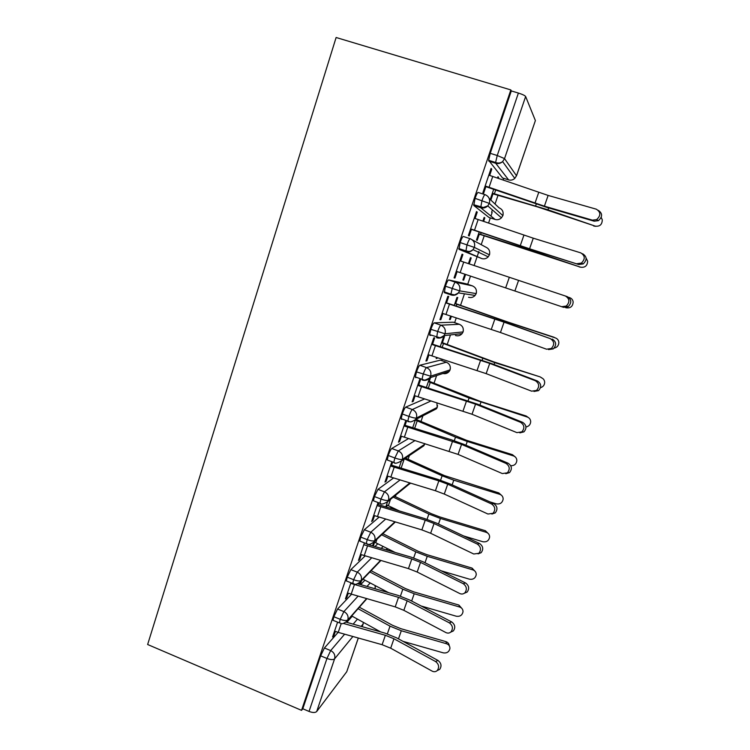 <?xml version="1.0" encoding="UTF-8"?>
<svg xmlns="http://www.w3.org/2000/svg" width="750" height="750" viewBox="0 0 750 750"><rect width="100%" height="100%" fill="white"/><g stroke="black" fill="none" stroke-linecap="round" stroke-linejoin="round"><path stroke-width="1.12" d="M391.425 508.256L391.762 507.272M395.381 496.669L395.981 494.897M408.122 459.253L409.378 455.559M421.003 421.416L422.925 415.781M434.034 383.156L436.622 375.572M441.722 360.6L442.191 359.222M447.216 344.466L450.469 334.913M454.641 322.659L456.262 317.897M460.547 305.325L464.466 293.812M467.709 284.297L470.512 276.075M474.094 265.538L477.009 256.997M477.15 256.566L478.894 251.456M481.2 244.669L484.237 235.753M488.559 223.069L490.322 217.894M490.95 216.066L492.15 212.531M495.047 204.028L498 195.366M503.203 180.075L503.784 178.359M147.637 644.513L336.122 37.5L510.844 89.925L301.547 710.353L147.637 644.513M535.388 120.572L525.637 96.506L504.544 158.606L516.497 175.753L535.388 120.572L516.525 175.809M502.556 177.966L488.644 160.294L490.237 153.328L511.303 90.928L510.844 89.925M490.237 153.328L497.241 155.512L518.391 93.056L511.303 90.928M518.391 93.056C522.469 94.359 524.878 95.503 525.637 96.506M352.894 636.487L334.594 658.847L316.688 711.544L346.744 671.728L358.284 638.006M358.322 638.016L346.744 671.728M316.688 711.544C315.244 712.837 312.694 712.8 309.037 711.431L302.803 708.769L301.547 710.353M489.675 175.406L491.766 169.219L490.912 168.947M491.766 169.219L491.091 168.412L482.897 192.647L483.609 193.322L485.859 186.666L485.006 186.394M497.494 178.097L497.981 176.672L498.581 177.384L497.822 177.15M490.866 200.1L492.984 193.847L537.656 206.944L595.237 226.125C599.812 226.688 602.166 224.578 602.278 219.797L601.219 217.416M498.253 178.359L498.581 177.384M595.237 226.125L547.978 209.812L492.356 193.219L493.678 189.338L490.228 199.5M352.238 616.228L346.856 622.359M338.119 632.344L324.403 647.991L330.675 650.588L344.644 634.172M302.803 708.769L320.663 655.847L324.403 647.991M333.666 620.569L333.019 620.297L333.863 616.734L337.556 609.038L343.875 611.606L358.012 596.222M364.931 580.163L360.703 584.625M351.478 594.347L337.556 609.038M341.222 623.531L338.222 632.372L334.566 631.106L337.584 622.172L332.578 636.975L334.012 635.353L335.344 631.416M347.016 581.194L346.331 580.922L347.222 577.153L350.859 569.625L357.244 572.156L371.653 557.859M377.859 543.731L374.953 546.525M365.119 555.956L350.859 569.625M350.916 582.759L345.45 598.922L346.828 597.478L348.244 593.288M360.244 582.178L359.578 584.109L360.816 582.816L361.537 580.688M395.728 509.906L390.506 507.909M360.544 541.369L359.803 541.078L360.741 537.103L364.331 529.725L370.763 532.238L385.622 519.113M379.097 517.163L364.331 529.725M364.406 542.888L358.472 560.428L359.794 559.172L361.303 554.719M364.294 543.225L365.203 543.197M373.781 542.316L372.581 545.831M373.312 546.047L374.634 542.156M374.241 501.075L373.434 500.766L374.419 496.556L377.963 489.356L384.45 491.831L400.012 479.991M393.506 478.012L377.963 489.356M378.056 502.537L371.653 521.475L372.909 520.416L374.503 515.7M477.291 544.059L434.044 523.519L425.241 520.153L377.034 505.575L373.706 515.4L421.866 529.903L430.65 533.278L473.756 554.006L478.875 553.294C481.416 549.769 480.891 546.694 477.291 544.059L479.55 543.516L436.453 523.078L424.613 518.559L378.263 504.591L378.853 502.847M399.75 511.116L386.503 504.844L387.478 501.975L385.8 506.934M386.531 507.159L387.216 505.134M388.125 460.303L387.234 459.966L388.266 455.512C389.625 451.706 390.787 449.363 391.753 448.491L398.297 450.928L415.022 440.55M408.562 438.553L391.753 448.491M391.875 461.709L384.984 482.072L386.175 481.209L387.872 476.222M491.541 503.962L447.712 484.191L438.844 480.872L390.422 465.975L387.066 475.922L435.422 490.734L444.281 494.062L487.959 514.031L493.041 513.3C495.741 509.709 495.234 506.606 491.541 503.962L493.744 503.606L450.075 483.938L438.141 479.475L391.594 465.197L392.672 462.009M400.95 468.122L399.216 467.419L401.353 461.147L399.169 467.578M402.234 419.072L401.588 419.381L401.194 418.688L402.291 413.972C403.65 410.128 404.803 407.85 405.722 407.128L412.322 409.528L431.062 400.931M424.678 398.916L405.722 407.128M405.844 420.394L398.475 442.191L399.6 441.534L401.391 436.266M505.959 463.378L461.55 444.403L403.978 425.906L400.575 435.975L458.072 454.397L502.341 473.569L507.375 472.828C510.225 469.172 509.756 466.031 505.959 463.378L508.106 463.219L463.856 444.337L451.828 439.931L405.084 425.334L406.659 420.694M415.387 419.812L412.688 427.762L415.312 420.038L455.512 437.137L467.269 441.45L513.431 455.897L512.419 454.669L515.156 456.844M415.95 419.391L416.438 419.137M416.606 377.372L415.669 377.653L415.331 376.913L416.484 371.916C417.853 368.044 418.988 365.822 419.859 365.25L426.516 367.613L446.372 362.241L440.541 360.178M440.391 360.131L419.859 365.25M419.841 379.041L412.125 401.841L413.194 401.391L415.069 395.841M520.556 422.306L475.547 404.147L417.694 385.369L414.253 395.55L472.031 414.253L516.891 432.619L521.859 431.878C524.897 428.156 524.456 424.969 520.556 422.306L522.647 422.334L477.806 404.259L418.734 385.003L420.816 378.872M429.6 377.972L426.375 387.469L428.353 381.647L469.069 398.016L527.269 417.028L526.172 415.997L528.553 417.656M428.55 381.066L429.281 381.328L430.556 377.569M431.447 335.259L429.928 335.419L429.637 334.631L430.847 329.325C432.234 325.425 433.35 323.269 434.175 322.856L440.887 325.181L459.328 324.281L453.394 322.228M453.3 322.2L434.175 322.856M535.331 380.719L489.722 363.403L431.578 344.334L428.091 354.637L486.159 373.631L531.619 391.163L536.512 390.431C539.747 386.644 539.344 383.409 535.331 380.719L537.356 380.963L491.916 363.712L432.553 344.184L434.709 337.809L433.744 337.922L425.934 361.012L426.938 360.778L428.916 354.928M436.584 357.422L436.181 358.603L437.325 357.666M443.597 336.769L440.231 346.688L441.544 342.825L494.728 362.634L540.094 376.875L541.987 378.009M441.675 342.431L442.416 342.694L444.459 336.666M448.003 293.166L444.375 292.65L445.397 286.209C446.803 282.272 447.891 280.181 448.669 279.938L455.447 282.225L472.434 285.891L466.359 283.847L448.669 279.938M550.284 338.625L504.056 322.162L445.631 302.803L442.097 313.228L500.456 332.522L546.525 349.2L551.316 348.497C554.775 344.634 554.428 341.344 550.284 338.625L506.203 322.678L446.531 302.878L448.716 296.428L447.825 296.316L439.922 319.678L440.85 319.669L442.931 313.519M450.637 316.059L449.456 319.519L450.291 319.5L451.378 316.303M454.941 303.366L455.691 303.619L457.762 297.525L456.956 297.431L454.247 305.428L454.875 303.553L508.697 322.538L555.459 337.941M472.209 239.822L485.681 247.078C489.047 248.588 490.294 251.166 489.431 254.831L474.375 247.406L473.016 249.647L488.212 256.828L489.431 254.831L488.212 256.828C486.375 258.684 484.219 259.266 481.762 258.572L458.991 249.347L460.134 242.55C461.541 238.584 462.609 236.559 463.341 236.475L470.128 238.706M460.688 261.047L462.891 254.541L462.066 254.203L454.069 277.847L454.931 278.062L457.116 271.603M464.859 274.191L462.891 279.975L463.659 280.162L465.609 274.434M469.191 263.888L471.206 257.944L470.475 257.644L468.441 263.644M492.366 209.897L491.606 212.353M489.037 217.481L473.794 205.5L475.05 198.338C476.475 194.334 477.525 192.375 478.2 192.459L484.959 194.625M475.087 218.494L477.244 212.137L476.494 211.575L468.394 235.509L469.181 235.95L471.412 229.369L470.559 229.097M580.613 267.197L533.55 251.222L478.594 233.747L479.184 232.003L476.475 239.991L477.178 240.375L479.288 234.169L580.613 267.197C585.028 267.778 587.372 265.772 587.644 261.197L586.106 258.103M483.628 221.391L484.819 217.894L484.153 217.387L482.878 221.128M489.225 198.553L499.078 207.825C502.472 209.316 503.728 211.912 502.856 215.616L501.45 217.819L502.856 215.616L489.328 203.4L475.05 198.338M477.244 212.137L476.391 211.866M484.819 217.894L484.059 217.65M462.891 254.541L462.047 254.259M454.931 278.062L454.097 277.772M471.206 257.944L470.456 257.691M463.659 280.162L462.909 279.909M440.85 319.669L440.025 319.378M450.291 319.5L449.55 319.247M426.938 360.778L426.112 360.478M437.081 358.387L436.341 358.134M413.194 401.391L412.378 401.1M399.6 441.534L398.794 441.234M386.175 481.209L385.378 480.909M372.909 520.416L372.113 520.106M359.794 559.172L359.006 558.862M346.828 597.478L346.05 597.169M360.816 582.816L360.113 582.534M334.012 635.353L333.234 635.025M481.781 258.581L465.816 251.616L467.006 244.819C468.422 240.853 469.481 238.819 470.175 238.725C473.934 240.403 475.331 243.3 474.375 247.406L460.134 242.55M472.434 285.891C475.772 287.409 477.009 289.988 476.156 293.616L475.087 295.425L476.212 293.606L459.609 290.859L445.397 286.209M459.413 324.309L459.328 324.281C462.647 325.809 463.875 328.369 463.031 331.959L462.084 333.619L463.097 331.922L445.031 333.778L430.847 329.325M450.366 368.287L450.047 369.891L430.631 376.163L416.484 371.916M437.531 405.497L437.213 407.4L416.409 418.031C415.275 418.284 412.781 417.741 408.919 416.4L402.291 413.972M424.613 444.337L402.356 459.394C401.175 459.797 398.672 459.319 394.838 457.978L388.266 455.512M409.791 482.953L388.472 500.25C387.253 500.803 384.741 500.4 380.934 499.05L374.419 496.556M394.856 521.859L374.756 540.609C373.491 541.312 370.978 540.984 367.2 539.625L360.741 537.103M380.484 560.438L361.209 580.491C359.906 581.334 357.375 581.072 353.625 579.712L347.222 577.153M366.525 598.659L347.822 619.903C346.472 620.878 343.941 620.691 340.219 619.322L333.863 616.734M375.272 585.628L375.178 588.797M592.378 220.144L596.644 219.6C600.984 215.531 600.862 212.062 596.278 209.175L548.128 195.422L544.397 206.166L592.378 220.144L594.169 221.194L546.384 207.253L485.859 186.666M598.35 210.366C602.634 213.356 602.653 216.788 598.416 220.65L594.169 221.194M548.128 195.422L488.822 175.134L485.156 185.953L544.397 206.166M595.959 226.312L593.756 226.069M492.225 193.603L492.984 193.847M576.909 263.7L581.381 263.081C585.394 259.088 585.178 255.675 580.753 252.863L533.259 238.181L529.575 248.794L578.766 264.525L531.619 249.666L471.412 229.369M582.6 253.744C587.006 256.537 587.212 259.931 583.219 263.916L578.766 264.525M533.259 238.181L474.244 218.212L470.634 228.9L529.575 248.794M561.619 306.713L566.269 306.047C569.991 302.109 569.709 298.772 565.425 296.016L567.328 296.672C571.594 299.419 571.875 302.747 568.172 306.656L563.541 307.322L456.281 271.322L459.853 260.766L565.425 296.016M552.253 339.075C556.378 341.775 556.725 345.047 553.275 348.891L548.513 349.594M446.531 302.878L445.697 302.587M537.356 380.963C541.359 383.625 541.753 386.85 538.538 390.619L533.991 391.462M432.553 344.184L431.728 343.894M580.566 267.188L579.216 266.934M478.538 233.925L479.288 234.169M565.491 307.575L566.156 307.8C570.441 308.381 572.775 306.469 573.169 302.062C572.878 299.916 571.744 298.453 569.756 297.694L568.594 297.3M554.138 348.131C557.175 347.428 558.741 345.525 558.844 342.422C558.609 340.209 557.475 338.719 555.431 337.931M455.691 303.619L507.684 321.984L554.175 337.303M540.525 387.684C543.178 386.841 544.566 385.041 544.688 382.284C544.5 380.034 543.366 378.506 541.266 377.709M442.416 342.694L493.791 361.875L540.094 376.875M522.647 422.334C526.538 424.988 526.969 428.156 523.95 431.859L519.844 432.863M418.734 385.003L417.919 384.713M525.966 426.984C528.881 426.375 530.456 424.603 530.691 421.669C530.55 419.381 529.406 417.834 527.269 417.028M429.281 381.328L480.056 401.306L526.172 415.997M508.106 463.219C511.884 465.853 512.362 468.984 509.522 472.613L505.809 473.719M405.084 425.334L404.278 425.034M493.744 503.606C497.428 506.231 497.925 509.325 495.244 512.897L491.878 514.059M391.594 465.197L390.797 464.897M479.55 543.516C483.141 546.131 483.666 549.197 481.125 552.703L478.05 553.894M378.263 504.591L377.466 504.291M510.75 465.712C514.312 465.787 516.347 464.081 516.844 460.584C516.741 458.269 515.606 456.713 513.431 455.897M416.306 419.522L466.481 440.287L512.419 454.669M405.581 458.128L444.478 475.613L498.806 492.909L501.806 495.572M489.947 501.9L496.359 503.859C500.184 504.412 502.444 502.809 503.156 499.041C503.091 496.716 501.956 495.141 499.753 494.325L453.778 480.178L442.116 475.8L404.503 458.859M394.378 496.2L431.278 513.666L439.791 516.928L485.363 530.719L488.531 533.812M463.538 535.922L482.869 541.744C486.628 542.288 488.878 540.722 489.619 537.056C489.591 534.712 488.456 533.137 486.225 532.312L440.438 518.466L428.869 514.031L393.234 497.128M463.219 583.678L420.525 562.378L411.797 558.975L363.788 544.706L360.506 554.419L408.459 568.612L417.169 572.025L459.722 593.513C461.625 594.375 463.331 594.141 464.859 592.819C467.278 589.359 466.725 586.312 463.219 583.678L465.525 582.947C469.031 585.572 469.575 588.6 467.166 592.041L464.334 593.25M465.525 582.947L422.981 561.759L411.244 557.184L367.181 544.247M382.828 533.7L418.228 551.297L426.675 554.597L472.059 568.097L475.341 571.584M441.094 570.778L469.537 579.197C473.231 579.731 475.472 578.203 476.241 574.631C476.241 572.278 475.106 570.694 472.856 569.878L427.247 556.312L415.781 551.831L381.637 534.816M395.203 552.478L374.072 541.922M449.306 622.837L407.166 600.797L398.512 597.356L350.709 583.387L347.456 592.987L395.212 606.881L403.847 610.331L445.856 632.55C447.769 633.459 449.484 633.244 450.994 631.884C453.3 628.491 452.738 625.472 449.306 622.837L451.669 621.919C455.081 624.544 455.644 627.553 453.356 630.928L450.722 632.137M451.669 621.919L409.669 600.009L398.025 595.378L357.994 583.847M371.128 570.694L405.319 588.506L413.7 591.853L458.906 605.072L462.244 608.897M421.163 606L456.347 616.238C459.994 616.753 462.216 615.272 463.012 611.775C463.031 609.422 461.906 607.837 459.628 607.022L414.206 593.747L402.825 589.2L369.881 571.997M388.584 592.659L363.009 579.15M338.222 632.372L382.116 644.7L390.684 648.197L432.141 671.128C434.081 672.084 435.797 671.878 437.288 670.5C439.481 667.163 438.909 664.172 435.553 661.528L437.972 660.441C441.309 663.066 441.881 666.047 439.697 669.375L437.222 670.575M343.641 623.503L385.369 635.288L393.956 638.766L435.553 661.528M437.972 660.441L396.516 637.809L384.966 633.131L346.256 622.191M359.372 607.219L392.559 625.303L400.875 628.688L445.894 641.625C447.928 642.319 449.053 643.697 449.259 645.75M402.966 641.334L443.306 652.866C446.906 653.372 449.109 651.919 449.925 648.497C449.962 646.144 448.847 644.559 446.55 643.744L401.306 630.75L390.028 626.156L358.069 608.709M380.644 631.912L351.713 615.938M488.644 160.294L495.6 162.478L497.241 155.512L504.544 158.606L502.631 161.597L514.791 178.406L516.497 175.753L514.791 178.406C512.953 180.019 510.9 180.516 508.622 179.887L495.731 163.284L488.784 161.1M362.156 626.681L363.047 624.094L361.153 626.4M309.037 711.431L326.962 658.462L320.663 655.847M363.441 622.406L363.047 624.094L363.337 622.35M334.594 658.847C333.206 659.953 330.666 659.831 326.962 658.462L330.675 650.588C334.125 652.425 335.428 655.172 334.594 658.847M502.406 177.919L508.762 179.934M473.616 204.684L483.337 207.497L487.753 205.884L489.328 203.4C490.303 199.247 488.888 196.331 485.1 194.672C484.453 194.597 483.412 196.556 481.988 200.569L480.675 207.722L473.794 205.5M495.6 162.478L495.731 163.284C498.281 163.978 500.578 163.416 502.631 161.597C500.55 163.162 498.206 163.453 495.6 162.478M488.953 217.453L495.113 219.45L480.675 207.722M458.775 248.522L465.619 250.791C469.012 251.503 469.547 252.15 473.016 249.647C470.963 251.728 468.562 252.384 465.816 251.616L458.991 249.347M468.553 297.262C471.084 297.984 473.259 297.375 475.087 295.425L458.419 292.894C455.278 294.713 453.778 295.341 453.919 294.759L450.9 294.15L452.213 288.525C453.609 284.578 454.688 282.488 455.447 282.225C459.169 283.922 460.556 286.8 459.609 290.859L458.419 292.894C456.384 295.078 453.956 295.763 451.134 294.956L450.9 294.15L444.113 291.834M451.069 294.938L444.375 292.65M423.253 379.725L422.316 380.034L421.997 379.294L415.331 376.913M408.797 421.472L408.169 421.791L407.803 421.106L401.194 418.688M394.641 462.75L387.234 459.966M380.7 503.559L373.434 500.766M366.947 543.891L359.803 541.078M381.216 548.372L383.184 546.422M353.381 583.753L346.331 580.922M366.994 586.434L370.2 582.947M353.175 624.141L357.459 619.106M495.197 219.478L495.113 219.45C497.494 220.116 499.603 219.572 501.45 217.819L487.753 205.884C485.7 207.853 483.337 208.463 480.684 207.731M429.637 334.631L439.444 337.603C439.303 338.203 440.812 337.547 443.972 335.634L445.031 333.778C445.969 329.766 444.581 326.897 440.887 325.181C440.091 325.603 438.994 327.769 437.597 331.678L436.631 337.753M446.512 362.297L446.372 362.241C449.662 363.788 450.881 366.337 450.047 369.891L449.203 371.409L429.684 377.859L430.631 376.163C431.55 372.197 430.181 369.347 426.516 367.613C425.672 368.194 424.547 370.425 423.169 374.297L421.997 379.294C423.778 379.003 422.709 382.022 429.684 377.859C427.697 380.184 425.241 380.906 422.316 380.034M455.494 335.522C458.081 336.272 460.275 335.634 462.084 333.619L443.972 335.634C441.966 337.884 439.519 338.597 436.641 337.762M412.322 409.528C411.422 410.259 410.287 412.547 408.919 416.4L407.803 421.106C409.584 420.834 408.703 423.891 415.556 419.587L416.409 418.031C417.319 414.113 415.95 411.272 412.322 409.528M436.894 402.769L437.213 407.4L436.453 408.797L431.916 411.141M450.113 369.853L449.203 371.409C447.534 373.369 445.444 374.062 442.941 373.481M398.297 450.928L394.838 457.978L393.788 462.431C394.669 463.884 397.266 463.35 401.588 460.828L402.356 459.394C403.256 455.512 401.897 452.691 398.297 450.928M424.753 443.559L423.825 445.791L419.062 448.163M384.45 491.831L380.934 499.05L379.931 503.259C380.963 504.741 383.578 504.178 387.778 501.572L388.472 500.25C389.363 496.416 388.022 493.603 384.45 491.831M370.763 532.238L367.2 539.625L366.244 543.6C368.034 543.347 367.491 546.544 374.128 541.838L374.756 540.609C375.637 536.822 374.297 534.028 370.763 532.238M410.634 483.216L408.919 484.35M357.244 572.156L353.625 579.712L352.725 583.481C354.534 583.228 354.037 586.472 360.628 581.634L361.209 580.491C362.072 576.741 360.75 573.966 357.244 572.156M386.372 548.025L387.375 550.181M339.356 622.894C341.166 622.641 340.744 625.931 347.288 620.962L347.822 619.903C348.675 616.191 347.353 613.425 343.875 611.606L340.219 619.322L339.356 622.894L333.019 620.297M375.159 585.562L375.131 588.778M492.75 176.447L489.084 187.256M538.716 192.431L534.994 203.156M547.978 209.812L548.644 207.909M535.641 205.875L536.269 204.075M494.381 193.837L495.675 190.031M478.153 219.516L474.525 230.203M523.922 235.144L520.256 245.738M463.734 262.059L460.153 272.616M509.316 277.341L505.688 287.803M518.569 280.425L514.922 290.906M449.484 304.097L445.95 314.522M494.878 319.022L491.297 329.372M504.056 322.162L500.456 332.522M435.413 345.619L431.916 355.922M480.619 360.216L477.075 370.434M489.722 363.403L486.159 373.631M533.55 251.222L533.85 250.369M521.316 247.219L521.597 246.412M480.591 234.394L481.172 232.678M508.378 323.456L508.697 322.538M496.35 319.284L496.65 318.412M456.225 306.075L456.844 304.247M494.072 364.528L494.728 362.634M482.156 360.244L482.775 358.444M442.2 347.325L443.484 343.538M421.5 386.653L418.05 396.834M466.528 400.912L463.031 411.009M475.547 404.147L472.031 414.253M479.925 405.113L480.919 402.272M468.131 400.716L469.069 398.016M428.334 388.087L430.275 382.378M407.766 427.191L404.353 437.25M452.597 441.131L449.147 451.106M461.55 444.403L458.072 454.397M394.181 467.259L390.816 477.197M438.844 480.872L435.422 490.734M447.712 484.191L444.281 494.062M380.766 506.85L377.438 516.675M425.241 520.153L421.866 529.903M434.044 523.519L430.65 533.278M465.956 445.228L467.269 441.45M454.275 440.719L455.512 437.137M414.647 428.372L417.225 420.787M499.753 494.325L498.806 492.909M452.137 484.866L453.778 480.178M440.578 480.253L442.116 475.8M401.109 468.178L404.213 459.056M486.225 532.312L485.363 530.719M438.488 524.044L440.438 518.466M427.041 519.319L428.869 514.031M388.369 505.65L390.506 499.35M367.509 545.981L364.209 555.684M411.797 558.975L408.459 568.612M420.525 562.378L417.169 572.025M472.856 569.878L472.059 568.097M424.997 562.762L427.247 556.312M413.663 557.944L415.781 551.831M375.778 542.681L376.969 539.184M354.394 584.653L351.141 594.253M398.512 597.356L395.212 606.881M407.166 600.797L403.847 610.331M459.628 607.022L458.906 605.072M411.656 601.041L414.206 593.747M400.434 596.119L402.825 589.2M363.319 579.309L363.572 578.569M385.369 635.288L382.116 644.7M393.956 638.766L390.684 648.197M446.55 643.744L445.894 641.625M398.475 638.878L401.306 630.75M387.356 633.862L390.028 626.156M363.141 623.953L362.194 626.7M502.884 215.653L503.1 214.678M489.469 254.85L489.694 253.781M476.203 293.606L476.438 292.416M463.097 331.913L463.331 330.591M437.278 407.344L436.453 408.797L415.556 419.587M424.594 444.422L423.825 445.791L401.588 460.828M410.4 483.141L387.778 501.572M387.431 550.2L386.578 548.334M395.334 522L374.128 541.838M380.859 560.55L360.628 581.634M366.825 598.744L347.288 620.962M596.644 219.6L598.416 220.65M581.381 263.081L583.219 263.916M566.269 306.047L568.172 306.656M551.316 348.497L553.275 348.891M536.512 390.431L538.538 390.619M521.859 431.878L523.95 431.859M507.375 472.828L509.522 472.613M493.041 513.3L495.244 512.897M478.875 553.294L481.125 552.703M464.859 592.819L467.166 592.041M450.994 631.884L453.356 630.928M437.288 670.5L439.697 669.375"/></g></svg>
